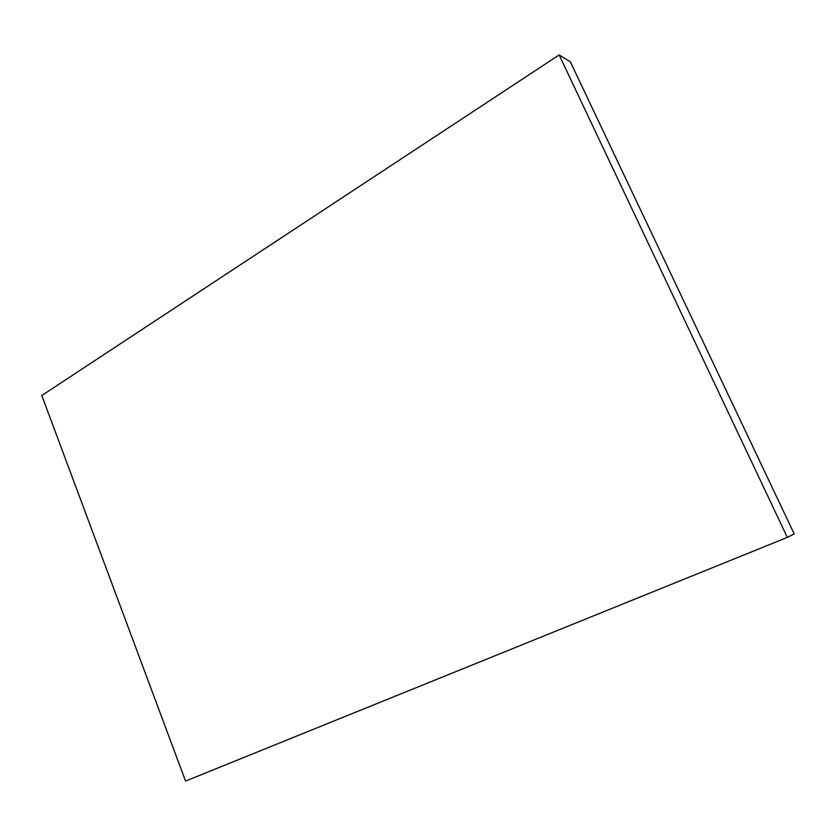 <?xml version="1.0" encoding="UTF-8"?>
<svg xmlns="http://www.w3.org/2000/svg" width="836" height="836" viewBox="0 0 836 836"><rect width="100%" height="100%" fill="white"/><g stroke="black" fill="none" stroke-linecap="round" stroke-linejoin="round"><path stroke-width="1.25" d="M41.8 395.501L185.55 781.075L787.324 537.391L794.2 533.89L570.371 61.843L559.159 54.925L41.8 395.501M787.324 537.391L559.159 54.925"/></g></svg>
